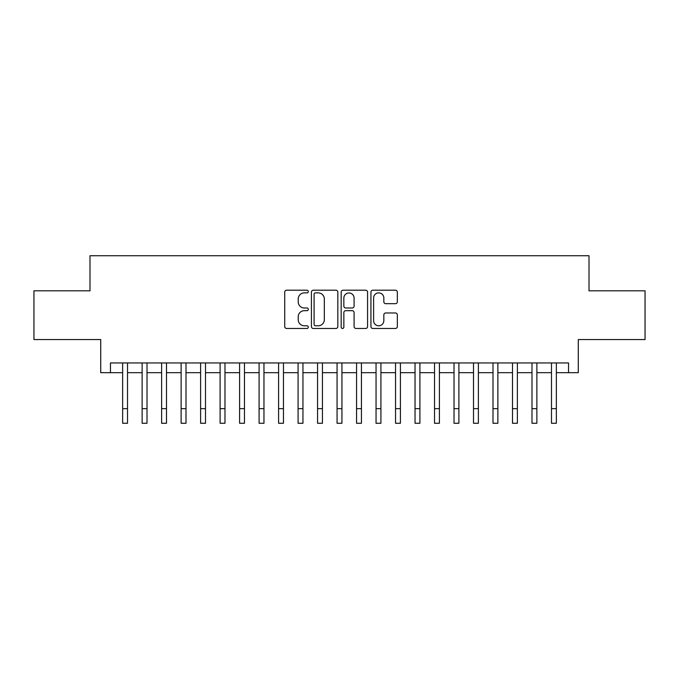 <?xml version="1.0" encoding="UTF-8"?>
<svg xmlns="http://www.w3.org/2000/svg" width="679" height="679" viewBox="0 0 679 679"><rect width="100%" height="100%" fill="white"/><g stroke="black" fill="none" stroke-linecap="round" stroke-linejoin="round"><path stroke-width="1.02" d="M308.308 291.537A1.341 1.341 0 0 0 306.976 290.205L286.64 290.205A1.91 1.91 0 0 0 284.73 292.114L284.73 326.557A1.91 1.91 0 0 0 286.64 328.466L306.976 328.466A1.341 1.341 0 0 0 308.308 327.125A1.341 1.341 0 0 0 306.976 325.793L304.345 325.793A6.119 6.119 0 0 1 298.217 319.665L298.217 316.796A6.119 6.119 0 0 1 304.345 310.676L306.976 310.676A1.341 1.341 0 0 0 308.308 309.335A1.341 1.341 0 0 0 306.976 307.994L304.345 307.994A6.119 6.119 0 0 1 298.217 301.875L298.217 299.006A6.119 6.119 0 0 1 304.345 292.878L306.976 292.878A1.341 1.341 0 0 0 308.308 291.537M395.416 303.691A1.91 1.91 0 0 0 397.334 301.773L397.334 292.114A1.91 1.91 0 0 0 395.416 290.205L372.839 290.205A1.91 1.91 0 0 0 370.929 292.114L370.929 326.557A1.91 1.91 0 0 0 372.839 328.466L395.416 328.466A1.91 1.91 0 0 0 397.334 326.557L397.334 314.886A1.91 1.91 0 0 0 395.416 312.968L385.757 312.968A1.91 1.91 0 0 0 383.839 314.886L383.839 320.675A5.118 5.118 0 0 1 378.721 325.793A5.118 5.118 0 0 1 373.603 320.675L373.603 297.996A5.118 5.118 0 0 1 378.721 292.878A5.118 5.118 0 0 1 383.839 297.996L383.839 301.773A1.91 1.91 0 0 0 385.757 303.691L395.416 303.691M110.456 372.686L110.456 362.942L568.544 362.942L568.544 372.686L578.287 372.686L578.287 339.551L645.05 339.551L645.05 290.816L589.007 290.816L589.007 255.728L89.993 255.728L89.993 290.816L33.95 290.816L33.95 339.551L100.713 339.551L100.713 372.686L122.644 372.686M337.828 292.114A1.91 1.91 0 0 0 335.91 290.205L313.333 290.205A1.91 1.91 0 0 0 311.423 292.114L311.423 326.557A1.91 1.91 0 0 0 313.333 328.466L335.91 328.466A1.91 1.91 0 0 0 337.828 326.557L337.828 292.114M343.09 290.205L365.667 290.205A1.91 1.91 0 0 1 367.577 292.114L367.577 326.557A1.91 1.91 0 0 1 365.667 328.466L356 328.466A1.91 1.91 0 0 1 354.09 326.557L354.09 312.586A1.91 1.91 0 0 0 352.172 310.676L345.764 310.676A1.91 1.91 0 0 0 343.854 312.586L343.854 327.125A1.341 1.341 0 0 1 342.513 328.466A1.341 1.341 0 0 1 341.172 327.125L341.172 292.114A1.91 1.91 0 0 1 343.09 290.205M127.516 372.686L142.132 372.686M147.012 372.686L161.627 372.686M166.499 372.686L181.123 372.686M185.995 372.686L200.611 372.686M205.491 372.686L220.106 372.686M224.978 372.686L239.602 372.686M244.474 372.686L259.089 372.686M263.961 372.686L278.585 372.686M283.457 372.686L298.081 372.686M302.953 372.686L317.568 372.686M322.44 372.686L337.064 372.686M341.936 372.686L356.56 372.686M361.432 372.686L376.047 372.686M380.919 372.686L395.543 372.686M400.415 372.686L415.039 372.686M419.911 372.686L434.526 372.686M439.398 372.686L454.022 372.686M458.894 372.686L473.509 372.686M478.389 372.686L493.005 372.686M497.877 372.686L512.501 372.686M517.373 372.686L531.988 372.686M536.868 372.686L551.484 372.686M556.356 372.686L568.544 372.686M315.438 292.878A1.341 1.341 0 0 0 314.097 294.219L314.097 324.452A1.341 1.341 0 0 0 315.438 325.793L318.213 325.793A6.119 6.119 0 0 0 324.333 319.665L324.333 299.006A6.119 6.119 0 0 0 318.213 292.878L315.438 292.878M354.09 298.098A5.118 5.118 0 0 0 348.972 292.972A5.118 5.118 0 0 0 343.854 298.098L343.854 306.085A1.91 1.91 0 0 0 345.764 307.994L352.172 307.994A1.91 1.91 0 0 0 354.09 306.085L354.09 298.098M122.644 408.648L127.516 408.648L127.516 423.272L122.644 423.272L122.644 362.942M127.516 408.648L127.516 362.942M142.132 423.272L147.012 423.272L142.132 423.272L142.132 362.942M147.012 423.272L147.012 362.942M161.627 423.272L166.499 423.272L161.627 423.272L161.627 362.942M166.499 423.272L166.499 362.942M181.123 423.272L185.995 423.272L181.123 423.272L181.123 362.942M185.995 423.272L185.995 362.942M200.611 423.272L205.491 423.272L200.611 423.272L200.611 362.942M205.491 423.272L205.491 362.942M220.106 423.272L224.978 423.272L220.106 423.272L220.106 362.942M224.978 423.272L224.978 362.942M239.602 423.272L244.474 423.272L239.602 423.272L239.602 362.942M244.474 423.272L244.474 362.942M259.089 423.272L263.961 423.272L259.089 423.272L259.089 362.942M263.961 423.272L263.961 362.942M278.585 423.272L283.457 423.272L278.585 423.272L278.585 362.942M283.457 423.272L283.457 362.942M298.081 423.272L302.953 423.272L298.081 423.272L298.081 362.942M302.953 423.272L302.953 362.942M317.568 423.272L322.44 423.272L317.568 423.272L317.568 362.942M322.44 423.272L322.44 362.942M337.064 423.272L341.936 423.272L337.064 423.272L337.064 362.942M341.936 423.272L341.936 362.942M356.56 423.272L361.432 423.272L356.56 423.272L356.56 362.942M361.432 423.272L361.432 362.942M376.047 423.272L380.919 423.272L376.047 423.272L376.047 362.942M380.919 423.272L380.919 362.942M395.543 423.272L400.415 423.272L395.543 423.272L395.543 362.942M400.415 423.272L400.415 362.942M415.039 423.272L419.911 423.272L415.039 423.272L415.039 362.942M419.911 423.272L419.911 362.942M434.526 423.272L439.398 423.272L434.526 423.272L434.526 362.942M439.398 423.272L439.398 362.942M454.022 423.272L458.894 423.272L454.022 423.272L454.022 362.942M458.894 423.272L458.894 362.942M473.509 423.272L478.389 423.272L473.509 423.272L473.509 362.942M478.389 423.272L478.389 362.942M493.005 423.272L497.877 423.272L493.005 423.272L493.005 362.942M497.877 423.272L497.877 362.942M512.501 423.272L517.373 423.272L512.501 423.272L512.501 362.942M517.373 423.272L517.373 362.942M531.988 423.272L536.868 423.272L531.988 423.272L531.988 362.942M536.868 423.272L536.868 362.942M551.484 423.272L556.356 423.272L551.484 423.272L551.484 362.942M556.356 423.272L556.356 362.942M142.132 408.648L147.012 408.648M161.627 408.648L166.499 408.648M181.123 408.648L185.995 408.648M200.611 408.648L205.491 408.648M220.106 408.648L224.978 408.648M239.602 408.648L244.474 408.648M259.089 408.648L263.961 408.648M278.585 408.648L283.457 408.648M298.081 408.648L302.953 408.648M317.568 408.648L322.44 408.648M337.064 408.648L341.936 408.648M356.56 408.648L361.432 408.648M376.047 408.648L380.919 408.648M395.543 408.648L400.415 408.648M415.039 408.648L419.911 408.648M434.526 408.648L439.398 408.648M454.022 408.648L458.894 408.648M473.509 408.648L478.389 408.648M493.005 408.648L497.877 408.648M512.501 408.648L517.373 408.648M531.988 408.648L536.868 408.648M551.484 408.648L556.356 408.648"/></g></svg>
